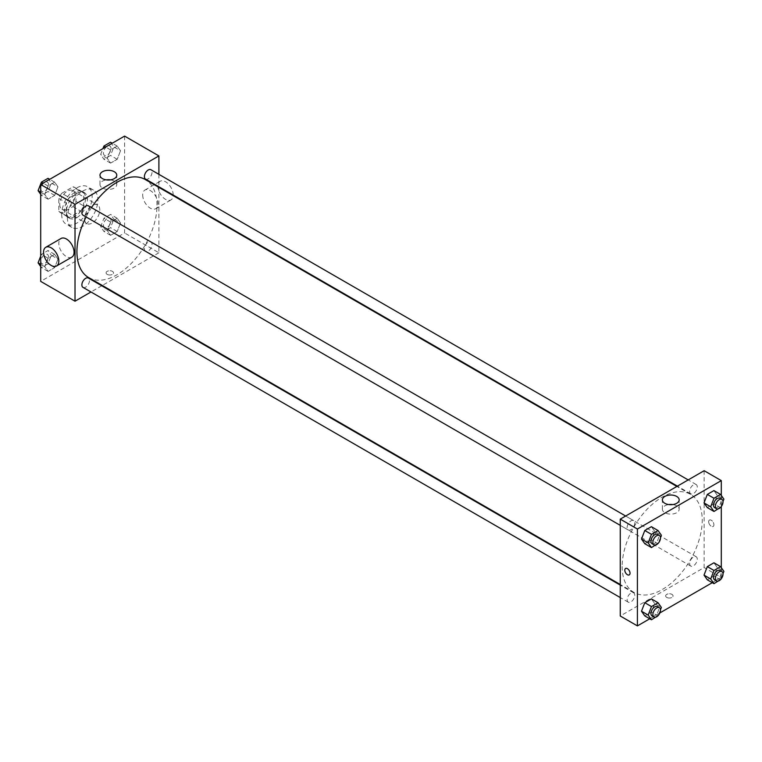 <?xml version="1.0" encoding="UTF-8"?>
<svg xmlns="http://www.w3.org/2000/svg" width="762" height="762" viewBox="0 0 762 762"><rect width="100%" height="100%" fill="white"/><g stroke="black" fill="none" stroke-linecap="round" stroke-linejoin="round"><path stroke-width="0.57" stroke-dasharray="3.81 2.86" d="M84.553 218.646A10.782 6.229 120 0 0 86.782 223.59A10.782 6.229 120 0 0 97.565 217.361A10.782 6.229 120 0 0 97.565 204.911A10.782 6.229 120 0 0 89.259 207.797A10.782 6.229 120 0 0 84.553 218.646M59.769 204.34A10.782 6.229 120 0 0 61.998 209.283A10.782 6.229 120 0 0 72.781 203.054A10.782 6.229 120 0 0 72.781 190.595A10.782 6.229 120 0 0 64.475 193.491A10.782 6.229 120 0 0 59.769 204.34M61.798 193.262L72.981 186.804A14.488 8.363 120 0 1 74.628 187.395A14.488 8.363 120 0 1 75.971 188.528L75.971 201.444A14.488 8.363 120 0 1 72.981 206.616L61.798 213.074A14.488 8.363 120 0 1 60.15 212.484A14.488 8.363 120 0 1 58.807 211.35L58.807 198.434A14.488 8.363 120 0 1 61.798 193.262L69.428 197.663L80.61 191.205L72.981 186.804M72.981 206.616L80.61 211.017L69.428 217.475L61.798 213.074M58.807 211.35L66.437 215.751L66.437 202.835L58.807 198.434M66.437 215.751A14.488 8.363 120 0 0 67.77 216.884A14.488 8.363 120 0 0 69.428 217.475M80.61 211.017A14.488 8.363 120 0 0 83.591 205.845L75.971 201.444M80.61 191.205A14.488 8.363 120 0 1 82.258 191.795A14.488 8.363 120 0 1 83.591 192.929L83.591 205.845M69.428 197.663A14.488 8.363 120 0 0 66.437 202.835M75.019 216.446A14.83 8.563 -60 0 1 67.599 217.18A14.83 8.563 -60 0 1 67.599 200.063A14.83 8.563 -60 0 1 82.429 191.5A14.83 8.563 -60 0 1 84.706 203.378A14.83 8.563 -60 0 1 75.019 216.446M76.924 217.551A14.83 8.563 120 0 0 86.611 204.483A14.83 8.563 120 0 0 84.334 192.605A14.83 8.563 120 0 0 72.914 196.577A14.83 8.563 120 0 0 66.437 211.493A14.83 8.563 120 0 0 69.504 218.284A14.83 8.563 120 0 0 76.924 217.551M83.591 192.929L75.971 188.528M61.674 214.246A21.565 12.449 120 0 0 66.142 224.123A21.565 12.449 120 0 0 87.706 211.665A21.565 12.449 120 0 0 87.706 186.766A21.565 12.449 120 0 0 71.085 192.538A21.565 12.449 120 0 0 61.674 214.246M67.389 217.551A21.565 12.449 120 0 0 71.857 227.428A21.565 12.449 120 0 0 93.431 214.97A21.565 12.449 120 0 0 93.431 190.062A21.565 12.449 120 0 0 76.81 195.844A21.565 12.449 120 0 0 67.389 217.551M120.51 222.98L117.215 231.496L110.604 235.306L107.299 230.61L110.604 222.094L117.215 218.284L120.51 222.98L117.215 231.496L110.604 235.306L107.299 230.61L110.604 222.094L117.215 218.284L120.51 222.98L113.843 219.132L110.538 227.638L103.937 231.458L100.632 226.752L103.937 218.246L110.538 214.436L113.843 219.132M120.51 150.781L117.215 159.287L110.604 163.106L107.299 158.401L110.604 149.895L117.215 146.085L120.51 150.781L117.215 159.287L110.604 163.106L107.299 158.401L110.604 149.895L117.215 146.085L120.51 150.781L113.843 146.923L110.538 155.438L103.937 159.248L100.632 154.553L102.946 148.59M124.587 136.103L124.587 232.962L40.7 281.388M57.979 259.09L54.683 267.595L48.073 271.405L44.777 266.71L48.073 258.204L54.683 254.384L57.979 259.09L54.683 267.595L48.073 271.405L44.777 266.71L48.073 258.204L54.683 254.384L57.979 259.09L51.311 255.232L48.006 263.747L41.405 267.557L40.7 266.557M57.979 186.88L54.683 195.386L48.073 199.206L44.777 194.51L48.073 185.995L54.683 182.185L57.979 186.88L54.683 195.386L48.073 199.206L44.777 194.51L48.073 185.995L54.683 182.185L57.979 186.88L51.311 183.032L48.006 191.538L41.405 195.348L40.7 194.358M158.896 187.395L158.896 252.774L124.587 232.962M158.896 252.774L102.279 285.464M101.765 285.76L90.973 291.989M107.185 274.377A3.705 2.143 0 0 0 111.233 274.834A3.705 2.143 0 0 0 113.519 272.863A3.705 2.143 0 0 0 109.814 270.72A3.705 2.143 0 0 0 106.099 272.863A3.705 2.143 0 0 0 107.185 274.377A3.705 2.143 0 0 0 111.233 274.834A3.705 2.143 0 0 0 113.519 272.863A3.705 2.143 0 0 0 109.814 270.72A3.705 2.143 0 0 0 106.099 272.863A3.705 2.143 0 0 0 107.185 274.368M88.649 277.587A56.617 32.69 120 0 0 145.266 244.897A56.617 32.69 120 0 0 145.266 179.527M91.478 207.616A56.617 32.69 120 0 0 86.077 216.96M158.896 174.336L158.896 186.795M145.523 179.07A5.391 3.115 120 0 0 150.924 175.955A5.391 3.115 120 0 0 150.924 169.736M144.409 248.812A5.391 3.115 120 0 0 145.523 251.279A5.391 3.115 120 0 0 150.924 248.164A5.391 3.115 120 0 0 150.924 241.935A5.391 3.115 120 0 0 146.761 243.383A5.391 3.115 120 0 0 144.409 248.812M83.001 287.379A5.391 3.115 120 0 0 88.392 284.264A5.391 3.115 120 0 0 88.392 278.044M88.392 205.835A5.391 3.115 -60 0 1 89.506 208.302A5.391 3.115 -60 0 1 87.154 213.731A5.391 3.115 -60 0 1 83.001 215.179M142.694 194.986A10.782 6.229 -120 0 0 147.399 205.835A10.782 6.229 -120 0 0 155.715 208.731A10.782 6.229 -120 0 0 155.715 196.272A10.782 6.229 -120 0 0 144.932 190.052A10.782 6.229 -120 0 0 142.694 194.986M71.828 257.156A10.782 6.229 60 0 1 61.046 250.936A10.782 6.229 60 0 1 61.046 238.477M173.203 195.053A10.782 6.229 -120 0 0 168.516 184.156A10.782 6.229 -120 0 0 160.182 181.242A10.782 6.229 -120 0 0 157.944 186.185A10.782 6.229 -120 0 0 162.658 197.034A10.782 6.229 -120 0 0 170.964 199.92A10.782 6.229 -120 0 0 173.174 195.634M110.414 179.88A8.392 4.848 180 0 1 116.776 184.575A8.392 4.848 180 0 1 111.595 189.052A8.392 4.848 180 0 1 102.441 188.004A8.392 4.848 180 0 1 99.984 184.575A8.392 4.848 180 0 1 106.347 179.88M622.163 566.461A56.617 32.69 120 0 0 633.889 592.379A56.617 32.69 120 0 0 690.505 559.689A56.617 32.69 120 0 0 690.505 494.319A56.617 32.69 120 0 0 646.881 509.483A56.617 32.69 120 0 0 622.163 566.461M634.746 523.094A5.391 3.115 -60 0 1 632.393 528.523A5.391 3.115 -60 0 1 628.24 529.971A5.391 3.115 -60 0 1 628.24 523.742A5.391 3.115 -60 0 1 633.632 520.627A5.391 3.115 -60 0 1 634.746 523.094M689.648 563.604A5.391 3.115 120 0 0 690.772 566.071A5.391 3.115 120 0 0 696.163 562.956A5.391 3.115 120 0 0 696.163 556.727A5.391 3.115 120 0 0 692.01 558.175A5.391 3.115 120 0 0 689.648 563.604M627.126 599.704A5.391 3.115 120 0 0 628.24 602.171A5.391 3.115 120 0 0 633.632 599.056A5.391 3.115 120 0 0 633.632 592.836A5.391 3.115 120 0 0 629.479 594.274A5.391 3.115 120 0 0 627.126 599.704M689.648 491.395A5.391 3.115 120 0 0 690.772 493.862A5.391 3.115 120 0 0 696.163 490.757A5.391 3.115 120 0 0 696.163 484.527A5.391 3.115 120 0 0 692.01 485.975A5.391 3.115 120 0 0 689.648 491.395M704.145 470.706L704.145 567.566L620.258 615.991M721.3 567.642L721.3 577.472L704.145 567.566M721.3 577.472L712.279 582.682M659.854 612.943L649.748 618.782M666.731 597.418A3.705 2.143 0 0 0 670.77 597.884A3.705 2.143 0 0 0 673.056 595.903A3.705 2.143 0 0 0 669.35 593.769A3.705 2.143 0 0 0 665.645 595.903A3.705 2.143 0 0 0 666.731 597.418A3.705 2.143 0 0 0 670.77 597.884A3.705 2.143 0 0 0 673.056 595.903A3.705 2.143 0 0 0 669.35 593.76A3.705 2.143 0 0 0 665.645 595.903A3.705 2.143 0 0 0 666.731 597.418M717.223 495.29L713.927 490.595L717.223 495.29L713.927 503.796L707.317 507.616L713.927 503.796L717.223 495.29L723.9 499.139M654.701 603.599L651.396 598.894L654.701 603.599L651.396 612.105L644.785 615.915L651.396 612.105L654.701 603.599L661.368 607.447M721.3 495.443L721.3 506.52M717.223 567.49L713.927 562.794L717.223 567.49L713.927 576.005L707.317 579.815L713.927 576.005L717.223 567.49L723.9 571.348M654.701 531.39L651.396 526.694L654.701 531.39L651.396 539.906L644.785 543.716L651.396 539.906L654.701 531.39L661.368 535.248M708.67 521.751A3.705 2.143 -120 0 0 710.289 525.475A3.705 2.143 -120 0 0 713.146 526.475A3.705 2.143 -120 0 0 713.146 522.189A3.705 2.143 -120 0 0 709.441 520.055A3.705 2.143 -120 0 0 708.67 521.751A3.705 2.143 -120 0 0 710.289 525.475A3.705 2.143 -120 0 0 713.146 526.475A3.705 2.143 -120 0 0 713.146 522.189A3.705 2.143 -120 0 0 709.432 520.055A3.705 2.143 -120 0 0 708.67 521.751M625.554 568.481L625.554 568.481A3.705 2.143 60 0 1 628.412 569.471A3.705 2.143 60 0 1 630.031 573.205A3.705 2.143 60 0 1 629.26 574.9L629.26 574.9M672.817 504.577A8.392 4.848 180 0 1 679.171 509.273A8.392 4.848 180 0 1 673.989 513.75A8.392 4.848 180 0 1 664.845 512.702A8.392 4.848 180 0 1 662.388 509.273A8.392 4.848 180 0 1 668.741 504.577M660.463 537.562L658.273 543.23M652.072 543.725A5.391 3.115 120 0 0 657.463 540.61A5.391 3.115 120 0 0 657.463 534.391M658.063 543.754L651.396 539.906M722.995 501.463L720.804 507.13M714.604 507.625A5.391 3.115 120 0 0 719.995 504.511A5.391 3.115 120 0 0 719.995 498.281M720.595 507.654L713.927 503.796M660.463 609.771L658.273 615.439M652.072 615.934A5.391 3.115 120 0 0 657.463 612.819A5.391 3.115 120 0 0 657.463 606.59M658.063 615.963L651.396 612.105M722.995 573.672L720.804 579.33M714.604 579.825A5.391 3.115 120 0 0 719.995 576.72A5.391 3.115 120 0 0 719.995 570.49M720.595 579.853L713.927 576.005M48.006 178.327L51.311 183.032M40.891 189.043A5.391 3.115 120 0 0 42.005 191.51A5.391 3.115 120 0 0 47.396 188.395A5.391 3.115 120 0 0 47.396 182.175A5.391 3.115 120 0 0 43.243 183.613A5.391 3.115 120 0 0 40.891 189.043M54.683 195.386L48.006 191.538M48.073 199.206L41.405 195.348M44.777 194.51L40.7 192.157M48.073 185.995L43.12 183.137M54.683 182.185L49.721 179.318M40.872 189.033A5.391 3.115 120 0 0 41.996 191.5A5.391 3.115 120 0 0 47.387 188.385A5.391 3.115 120 0 0 47.387 182.166A5.391 3.115 120 0 0 43.234 183.604A5.391 3.115 120 0 0 40.872 189.033M110.538 142.227L113.843 146.923M103.422 152.943A5.391 3.115 120 0 0 104.537 155.41A5.391 3.115 120 0 0 109.928 152.295A5.391 3.115 120 0 0 109.928 146.066A5.391 3.115 120 0 0 105.775 147.514A5.391 3.115 120 0 0 103.422 152.943M117.215 159.287L110.538 155.438M110.604 163.106L103.937 159.248M107.299 158.401L100.632 154.553M110.604 149.895L105.651 147.028M117.215 146.085L112.252 143.218M103.403 152.933A5.391 3.115 120 0 0 104.527 155.4A5.391 3.115 120 0 0 109.919 152.286A5.391 3.115 120 0 0 109.919 146.056A5.391 3.115 120 0 0 105.766 147.504A5.391 3.115 120 0 0 103.403 152.933M40.7 256.156L41.405 254.346L48.006 250.536L51.311 255.232M40.891 261.252A5.391 3.115 120 0 0 42.005 263.719A5.391 3.115 120 0 0 47.396 260.604A5.391 3.115 120 0 0 47.396 254.375A5.391 3.115 120 0 0 43.243 255.822A5.391 3.115 120 0 0 40.891 261.252M54.683 267.595L48.006 263.747M48.073 271.405L41.405 267.557M44.777 266.71L40.7 264.357M48.073 258.204L41.405 254.346M54.683 254.384L48.006 250.536M40.872 261.242A5.391 3.115 120 0 0 41.996 263.709A5.391 3.115 120 0 0 47.387 260.594A5.391 3.115 120 0 0 47.387 254.365A5.391 3.115 120 0 0 43.234 255.813A5.391 3.115 120 0 0 40.872 261.242M103.422 225.142A5.391 3.115 120 0 0 104.537 227.609A5.391 3.115 120 0 0 109.928 224.504A5.391 3.115 120 0 0 109.928 218.275A5.391 3.115 120 0 0 105.775 219.723A5.391 3.115 120 0 0 103.422 225.142M117.215 231.496L110.538 227.638M110.604 235.306L103.937 231.458M107.299 230.61L100.632 226.752M110.604 222.094L103.937 218.246M117.215 218.284L110.538 214.436M103.403 225.133A5.391 3.115 120 0 0 104.527 227.609A5.391 3.115 120 0 0 109.919 224.495A5.391 3.115 120 0 0 109.919 218.265A5.391 3.115 120 0 0 105.766 219.713A5.391 3.115 120 0 0 103.403 225.133M61.998 209.283L86.782 223.59M72.781 190.595L97.565 204.911M84.334 192.605L82.429 191.5M69.504 218.284L67.599 217.18M82.258 191.795L74.628 187.395M67.77 216.884L60.15 212.484M93.431 190.062L87.706 186.766M71.857 227.428L66.142 224.123M155.715 208.731L170.964 199.92M144.932 190.052L160.182 181.242M116.776 184.575L116.776 175.174M99.984 184.575L99.984 175.174M690.505 494.319L676.875 486.442M633.889 592.379L620.258 584.511M620.258 525.361L628.24 529.971M625.65 516.017L633.632 520.627M696.163 556.727L150.924 241.935M690.772 566.071L145.523 251.279M633.632 592.836L620.258 585.111M628.24 602.171L620.258 597.57M696.163 484.527L688.181 479.917M690.772 493.862L677.399 486.146M679.171 509.273L679.171 499.872M662.388 509.273L662.388 499.872"/><path stroke-width="1.14" d="M90.973 291.989L75.019 301.2L40.7 281.388L40.7 184.528L124.587 136.103L158.896 155.915L158.896 174.336M102.279 285.464L101.765 285.76M86.077 216.96A56.617 32.69 120 0 0 76.924 251.67A56.617 32.69 120 0 0 88.649 277.587L620.258 584.511M676.875 486.442L145.266 179.527A56.617 32.69 120 0 0 91.478 207.616M158.896 186.795L158.896 187.395M75.019 301.2L75.019 204.34L158.896 155.915M688.181 479.917L150.924 169.736A5.391 3.115 120 0 0 146.761 171.174A5.391 3.115 120 0 0 144.409 176.603A5.391 3.115 120 0 0 145.523 179.07L677.399 486.146M620.258 585.111L88.392 278.044A5.391 3.115 120 0 0 84.23 279.483A5.391 3.115 120 0 0 81.877 284.912A5.391 3.115 120 0 0 83.001 287.379L620.258 597.57M620.258 525.361L83.001 215.179A5.391 3.115 -60 0 1 83.001 208.95A5.391 3.115 -60 0 1 88.392 205.835L625.65 516.017M75.019 204.34L40.7 184.528M102.441 178.603A8.392 4.848 180 0 1 99.984 175.174A8.392 4.848 180 0 1 108.375 170.326A8.392 4.848 180 0 1 116.776 175.174A8.392 4.848 180 0 1 111.595 179.651A8.392 4.848 180 0 1 102.441 178.603M45.796 247.288L61.046 238.477A10.782 6.229 60 0 1 69.352 241.364A10.782 6.229 60 0 1 74.066 252.222A10.782 6.229 60 0 1 71.828 257.156L56.578 265.967A10.782 6.229 60 0 1 45.796 259.737A10.782 6.229 60 0 1 45.796 247.288A10.782 6.229 60 0 1 54.102 250.174A10.782 6.229 60 0 1 58.807 261.023A10.782 6.229 60 0 1 56.578 265.967M173.174 195.634A10.782 6.229 -120 0 0 173.203 195.053M106.347 179.88A8.392 4.848 180 0 1 110.414 179.88M649.748 618.782L637.413 625.897L620.258 615.991L620.258 519.132L704.145 470.706L721.3 480.612L721.3 495.443M712.279 582.682L659.854 612.943M707.317 507.616L704.021 502.91L707.317 494.405L713.927 490.595L707.317 494.405L704.021 502.91L707.317 507.616L713.994 511.464L710.689 506.768L713.994 498.253L720.595 494.443L723.9 499.139L722.995 501.463M644.785 615.915L641.49 611.219L644.785 602.713L651.396 598.894L644.785 602.713L641.49 611.219L644.785 615.915L651.462 619.773L648.157 615.077L651.462 606.562L658.063 602.752L661.368 607.447L660.463 609.771M721.3 506.52L721.3 567.642M637.413 625.897L637.413 529.038L721.3 480.612M707.317 579.815L704.021 575.12L707.317 566.614L713.927 562.794L707.317 566.614L704.021 575.12L707.317 579.815L713.994 583.673L710.689 578.968L713.994 570.462L720.595 566.652L723.9 571.348L722.995 573.672M644.785 543.716L641.49 539.02L644.785 530.504L651.396 526.694L644.785 530.504L641.49 539.02L644.785 543.716L651.462 547.564L648.157 542.868L651.462 534.362L658.063 530.543L661.368 535.248L660.463 537.562M637.413 529.038L620.258 519.132M664.845 503.301A8.392 4.848 180 0 1 662.388 499.872A8.392 4.848 180 0 1 670.779 495.024A8.392 4.848 180 0 1 679.171 499.872A8.392 4.848 180 0 1 673.989 504.349A8.392 4.848 180 0 1 664.845 503.301M630.031 573.205A3.705 2.143 60 0 1 629.26 574.9A3.705 2.143 60 0 1 625.554 572.757A3.705 2.143 60 0 1 625.554 568.481A3.705 2.143 60 0 1 628.412 569.471A3.705 2.143 60 0 1 630.031 573.205M629.26 574.9A3.705 2.143 60 0 1 625.554 572.757A3.705 2.143 60 0 1 625.554 568.481M668.741 504.577A8.392 4.848 180 0 1 672.817 504.577M658.273 543.23L651.462 547.564M659.368 535.486L657.463 534.391A5.391 3.115 120 0 0 653.31 535.829A5.391 3.115 120 0 0 650.948 541.258A5.391 3.115 120 0 0 652.072 543.725L653.977 544.83A5.391 3.115 120 0 0 659.368 541.715A5.391 3.115 120 0 0 659.368 535.486A5.391 3.115 120 0 0 655.215 536.934A5.391 3.115 120 0 0 652.863 542.353A5.391 3.115 120 0 0 653.977 544.83M648.157 542.868L641.49 539.02M651.462 534.362L644.785 530.504M658.063 530.543L651.396 526.694M720.804 507.13L713.994 511.464M721.9 499.386L719.995 498.281A5.391 3.115 120 0 0 715.832 499.729A5.391 3.115 120 0 0 713.48 505.158A5.391 3.115 120 0 0 714.604 507.625L716.509 508.721A5.391 3.115 120 0 0 721.9 505.616A5.391 3.115 120 0 0 721.9 499.386A5.391 3.115 120 0 0 717.747 500.834A5.391 3.115 120 0 0 715.394 506.254A5.391 3.115 120 0 0 716.509 508.721M710.689 506.768L704.021 502.91M713.994 498.253L707.317 494.405M720.595 494.443L713.927 490.595M658.273 615.439L651.462 619.773M659.368 607.695L657.463 606.59A5.391 3.115 120 0 0 653.31 608.038A5.391 3.115 120 0 0 650.948 613.467A5.391 3.115 120 0 0 652.072 615.934L653.977 617.029A5.391 3.115 120 0 0 659.368 613.915A5.391 3.115 120 0 0 659.368 607.695A5.391 3.115 120 0 0 655.215 609.133A5.391 3.115 120 0 0 652.863 614.563A5.391 3.115 120 0 0 653.977 617.029M648.157 615.077L641.49 611.219M651.462 606.562L644.785 602.713M658.063 602.752L651.396 598.894M720.804 579.33L713.994 583.673M721.9 571.586L719.995 570.49A5.391 3.115 120 0 0 715.832 571.938A5.391 3.115 120 0 0 713.48 577.358A5.391 3.115 120 0 0 714.604 579.825L716.509 580.93A5.391 3.115 120 0 0 721.9 577.815A5.391 3.115 120 0 0 721.9 571.586A5.391 3.115 120 0 0 717.747 573.034A5.391 3.115 120 0 0 715.394 578.463A5.391 3.115 120 0 0 716.509 580.93M710.689 578.968L704.021 575.12M713.994 570.462L707.317 566.614M720.595 566.652L713.927 562.794M40.7 194.358L38.1 190.652L41.405 182.147L48.006 178.327L49.721 179.318M40.7 192.157L38.1 190.652M43.12 183.137L41.405 182.147M102.946 148.59L103.937 146.037L110.538 142.227L112.252 143.218M105.651 147.028L103.937 146.037M40.7 266.557L38.1 262.861L40.7 256.156M40.7 264.357L38.1 262.861"/></g></svg>
